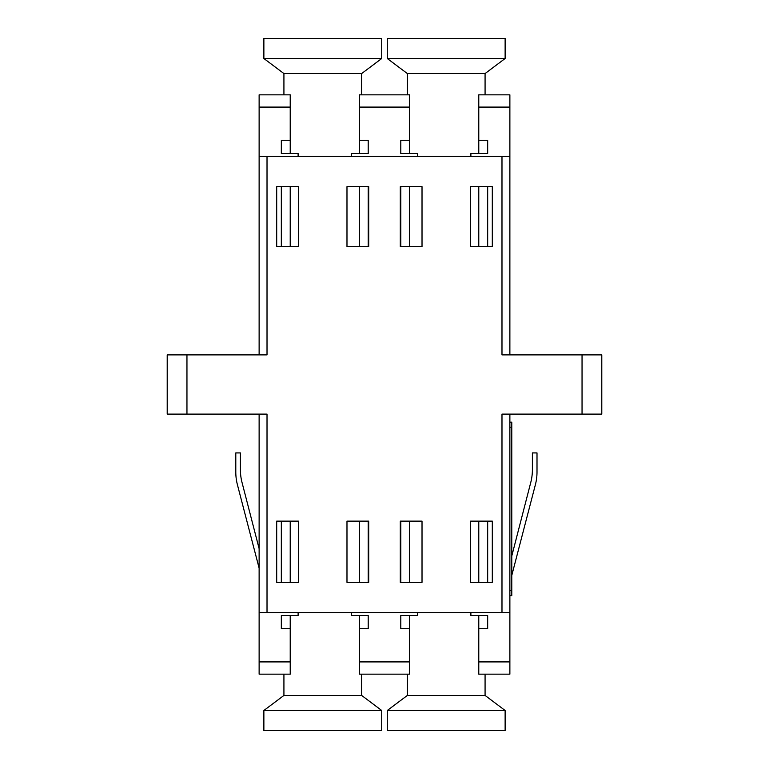 <?xml version="1.0" encoding="UTF-8"?>
<svg xmlns="http://www.w3.org/2000/svg" width="769" height="769" viewBox="0 0 769 769"><rect width="100%" height="100%" fill="white"/><g stroke="black" fill="none" stroke-linecap="round" stroke-linejoin="round"><path stroke-width="1.15" d="M470.888 156.443L470.888 153.502L487.671 153.502L487.671 140.285L478.779 140.285L478.779 94.837L509.876 94.837L509.876 354.884M492.304 521.132L470.59 521.132L470.59 582.344L492.304 582.344L492.304 521.132M298.41 521.132L276.696 521.132L276.696 582.344L298.41 582.344L298.41 521.132M368.707 521.132L346.982 521.132L346.982 582.344L368.707 582.344L368.707 521.132M422.018 521.132L400.293 521.132L400.293 582.344L422.018 582.344L422.018 521.132M186.954 384.5L186.954 414.116L167.209 414.116L167.209 354.884L186.954 354.884L186.954 384.5M509.876 414.116L509.876 612.557L267.016 612.557L267.016 414.116L186.954 414.116M582.046 414.116L582.046 354.884L601.791 354.884L601.791 414.116L501.984 414.116L501.984 612.557M267.016 612.557L259.124 612.557L259.124 674.163L290.221 674.163L290.221 628.715L281.329 628.715L281.329 615.498L298.112 615.498L298.112 612.557M351.423 612.557L351.423 615.498L368.207 615.498L368.207 628.715L359.325 628.715L359.325 674.163L409.675 674.163L409.675 628.715L400.793 628.715L400.793 615.498L417.577 615.498L417.577 612.557M470.888 612.557L470.888 615.498L487.671 615.498L487.671 628.715L478.779 628.715L478.779 674.163L509.876 674.163L509.876 661.917L478.779 661.917M351.423 156.443L351.423 153.502L368.207 153.502L368.207 140.285L359.325 140.285L359.325 94.837L409.675 94.837L409.675 140.285L400.793 140.285L400.793 153.502L417.577 153.502L417.577 156.443M290.221 153.502L290.221 94.837L259.124 94.837L259.124 156.443L267.016 156.443L267.016 354.884L186.954 354.884M582.046 354.884L501.984 354.884L501.984 156.443L267.016 156.443M501.984 156.443L509.876 156.443M290.221 140.285L281.329 140.285L281.329 153.502L298.112 153.502L298.112 156.443M259.124 612.557L259.124 414.116M509.876 612.557L509.876 661.917M259.124 354.884L259.124 156.443M298.41 186.656L276.696 186.656L276.696 246.676L298.41 246.676L298.41 186.656M346.982 246.676L368.707 246.676L368.707 186.656L346.982 186.656L346.982 246.676M400.293 246.676L422.018 246.676L422.018 186.656L400.293 186.656L400.293 246.676M470.59 246.676L492.304 246.676L492.304 186.656L470.59 186.656L470.59 246.676M290.221 521.132L290.221 582.344M290.221 615.498L290.221 628.715M281.329 615.498L281.329 628.715M281.329 521.132L281.329 582.344M368.207 582.344L368.207 521.132M368.207 615.498L368.207 628.715M359.325 521.132L359.325 582.344M359.325 615.498L359.325 628.715M487.671 582.344L487.671 521.132M487.671 615.498L487.671 628.715M478.779 521.132L478.779 582.344M478.779 615.498L478.779 628.715M409.675 521.132L409.675 582.344M409.675 615.498L409.675 628.715M400.793 615.498L400.793 628.715M400.793 521.132L400.793 582.344M359.325 246.676L359.325 186.656M359.325 153.502L359.325 140.285M368.207 153.502L368.207 140.285M368.207 246.676L368.207 186.656M281.329 153.502L281.329 140.285M281.329 246.676L281.329 186.656M290.221 246.676L290.221 186.656M400.793 186.656L400.793 246.676M400.793 153.502L400.793 140.285M409.675 246.676L409.675 186.656M409.675 153.502L409.675 140.285M478.779 246.676L478.779 186.656M478.779 153.502L478.779 140.285M487.671 153.502L487.671 140.285M487.671 246.676L487.671 186.656M387.278 710.489L387.278 730.55L505.127 730.55L505.127 710.489L387.278 710.489L407.339 695.445L485.076 695.445L505.127 710.489M511.779 556.006L530.793 482.336A50.148 50.148 0 0 0 532.388 469.801L532.388 452.922L537.002 452.922L537.002 472.079A50.148 50.148 0 0 1 535.387 484.71L511.779 575.433M511.779 595.61L509.876 595.61L511.779 595.61L511.779 422.181L509.876 422.181M259.124 548.662L241.995 482.336A50.148 50.148 0 0 1 240.409 469.792L240.409 452.922L235.795 452.922L235.795 472.079A50.148 50.148 0 0 0 237.41 484.71L259.124 568.147M263.873 710.489L263.873 730.55L381.722 730.55L381.722 710.489L263.873 710.489L283.924 695.445L361.661 695.445L381.722 710.489M381.722 38.45L263.873 38.45L263.873 58.511L381.722 58.511L381.722 38.45M381.722 58.511L361.661 73.555L283.924 73.555L283.924 94.837M505.127 38.45L387.278 38.45L387.278 58.511L505.127 58.511L505.127 38.45M505.127 58.511L485.076 73.555L407.339 73.555L407.339 94.837M409.675 107.083L359.325 107.083M509.876 107.083L478.779 107.083M290.221 107.083L259.124 107.083M290.221 661.917L259.124 661.917M409.675 661.917L359.325 661.917M511.779 427.199L509.876 427.199M511.779 590.592L509.876 590.592M485.076 695.445L485.076 674.163M407.339 695.445L407.339 674.163M361.661 695.445L361.661 674.163M283.924 695.445L283.924 674.163M361.661 73.555L361.661 94.837M283.924 73.555L263.873 58.511M485.076 73.555L485.076 94.837M407.339 73.555L387.278 58.511"/></g></svg>
